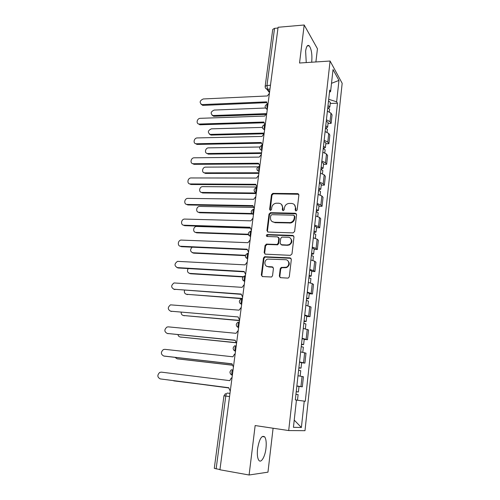 <?xml version="1.0" encoding="UTF-8"?>
<svg xmlns="http://www.w3.org/2000/svg" width="500" height="500" viewBox="0 0 500 500"><rect width="100%" height="100%" fill="white"/><g stroke="black" fill="none" stroke-linecap="round" stroke-linejoin="round"><path stroke-width="0.75" d="M296.044 210.956L297.137 209.988L298.888 195.05L297.663 193.637L272.838 193.381L271.469 194.737L269.613 209.431L270.613 210.413L271.512 209.469L271.75 207.556C272.225 205.188 273.631 203.744 275.969 203.231L278.7 203.219C281.319 203.531 282.6 205.044 282.538 207.763L282.3 209.688L283.144 210.688L284.225 209.725L284.462 207.8C284.925 205.425 286.331 203.975 288.681 203.45L291.494 203.431C294.156 203.744 295.462 205.269 295.413 208.006L295.181 209.95L296.044 210.956M265.988 448.281C266.537 442.887 266.125 439.1 264.738 436.912C261.75 434.906 259.356 438.862 257.569 448.781C257.006 454.212 257.413 458.025 258.788 460.225C261.044 463.625 265.094 456.712 265.988 448.281M311.65 62.225L311.75 61.463C312.275 54.231 311.425 49.013 309.212 45.794C307.544 44.55 306.344 46.325 305.625 51.125L306.25 62.581M279.337 276.125L280.569 277.681L287.712 278.106L288.369 277.987L289.306 276.719L291.337 259.406L290.094 257.881L264.531 256.737L263.469 258.044L261.319 275.062L262.512 276.594L271.581 277L272.544 275.725L273.444 268.369L272.231 266.844L268.044 266.613C264.081 266.594 263.75 260.194 267.638 259.088L285.519 259.706C289.438 259.7 290.006 265.944 286.181 267.244L281.219 267.45L280.225 268.744L279.337 276.125L280.225 277.613M288.694 430.556L255.15 425.55L249.094 475L219.931 469.769L278.087 27.275L304.194 25L299.538 63.019L330.087 61.025L288.694 430.556L304.988 430.688L342.175 83.3L330.087 61.025M293.038 232.894L294.613 231.506L296.588 214.694L295.35 213.244L270.562 212.694L269.025 214.062L266.938 230.6L268.125 232.056L293.038 232.894M293.981 236.887L291.981 253.95L290.394 255.338L265.338 254.163L264.15 252.669L265.056 245.469L266.606 244.1L277.106 244.456L278.212 243.137L278.8 238.35L277.587 236.875L267.15 236.494C266.075 235.956 266.069 235.306 267.137 234.544L292.744 235.4L293.981 236.887M315.9 61.95L317.444 48.738L304.194 25M249.094 475L267.962 472.169L273.094 428.225M219.956 469.588L214.281 468.338L223.944 395.794L225.781 396.056L216.125 468.9M270.462 85.269L266.969 85.456L265.163 86.344L272.744 29.406L274.544 28.338L266.969 85.456L267.581 89.269L269.594 91.888M277.987 28.038L274.544 28.338M326.425 119.756L330.019 121.688L330.956 113.144L327.381 111.169M330.956 113.144L332.05 114.881L331.119 123.387L328.031 123.481M330.019 121.688L331.119 123.387M325.794 143.75L328.9 143.694L329.844 135.069L328.731 133.425L325.119 131.544M324.15 140.25L327.781 142.094L328.9 143.694M323.525 164.294L326.65 164.275L327.606 155.531L326.475 153.994L322.819 152.206M321.844 161.031L325.506 162.781L326.65 164.275M321.225 185.125L324.369 185.144L325.337 176.281L324.188 174.844L320.494 173.156M319.5 182.106L323.206 183.756L324.369 185.144M298.144 193.731L297.75 193.725M318.894 206.244L322.056 206.3L323.038 197.312L321.863 195.987L318.137 194.4M317.131 203.475L320.875 205.025L322.056 206.3M316.531 227.662L319.713 227.756L320.706 218.644L319.513 217.431L315.744 215.944M314.725 225.15L318.506 226.594L319.713 227.756M314.137 249.381L317.331 249.519L318.344 240.275L317.125 239.181L313.319 237.794M312.281 247.131L316.106 248.469L317.331 249.519M311.706 271.413L314.919 271.588L315.944 262.213L314.7 261.238L310.856 259.962M309.806 269.438L313.669 270.663L314.919 271.588M309.237 293.756L312.469 293.975L313.512 284.469L312.25 283.612L308.363 282.45M307.294 292.056L312.469 293.975M306.737 316.425L309.988 316.688L311.044 307.038L305.825 305.262M304.744 315.012L309.988 316.688M304.2 339.419L307.469 339.731L308.538 329.944L303.256 328.413M302.156 338.306L307.469 339.731M301.625 362.75L304.913 363.113L306 353.175L300.65 351.9M299.531 361.944L304.913 363.113M298.956 386.425L302.319 386.838L303.419 376.756L298 375.744M296.869 385.938L302.319 386.838M329.469 92.325L330.6 91.55L333.031 69.569L338.963 80.406L336.644 101.8L328.7 99.294M296.444 400.094L305.287 401.269L337.463 103.188L336.644 101.8M304.244 401.125L301.388 427.488L293.431 427.312L296.45 400.05L295.319 399.894L329.725 90.062L330.6 91.55M330.238 103.481L337.463 103.188M338.963 80.406L331.506 83.319M294.231 420.112L301.388 427.488M295.719 210.894L295.863 208.444L294.444 204.756M281.531 204.456L283.012 208.194L282.863 210.637M298.744 194.262L273.331 193.831L271.962 195.188L270.194 210.387M296.394 213.819L270.794 213.137L269.531 214.475L267.444 230.987L267.694 231.969M294.444 216.206L293.581 215.188L271.812 214.681L270.738 215.637L270.481 217.669C270.4 220.387 271.669 221.925 274.288 222.269L290.312 222.575C292.5 221.938 293.794 220.5 294.2 218.263L294.444 216.206L294.9 216.625L294.356 215.675M272.15 221.594L274.288 222.269M294.9 216.625L294.662 218.675C294.256 220.912 292.962 222.344 290.781 222.981L274.775 222.675M278.538 237.35L279.288 238.725L278.706 243.5L277.6 244.819L267.119 244.462L265.575 245.831L264.662 253.019L264.981 254.094M293.731 235.912L267.906 234.894L266.956 236.462M287.206 244.944L288.488 244.769C292.525 243.719 292.2 237.194 288.125 237.256L281.881 237.094L280.738 238.419L280.156 243.212L281.375 244.706L288.956 245.138C292.256 243.194 292.731 240.881 290.387 238.206M280.925 244.606L281.375 244.706M287.681 245.306L281.856 245.069M287.587 260.512C290.119 263.044 289.806 265.394 286.669 267.569L281.712 267.775L280.719 269.062L279.831 276.438M266.688 266.256L268.044 266.613M273.087 267.231L268.556 266.938M291.019 258.325L265.05 257.081L263.988 258.375L261.844 275.369L262.238 276.544M327.756 107.756L329.606 109.213L329.312 111.856M265.394 108.025L214.2 110.062C210.719 111.669 210.256 113.494 212.819 115.538L266.194 113.65M327.894 106.544L327.819 107.175M328 105.569L329.844 107.031L328.475 108.019M328.512 100.944L330.356 102.425L329.844 107.031M265.35 114.412L214.062 116.263L212.106 115.269M269.413 93.275L267.35 95.956L203.269 98.963C199.688 100.638 199.206 102.519 201.825 104.606L266.575 101.856L267.312 104.062M266.544 102.65L203.131 105.381L201.112 104.344M325.513 127.987L327.381 129.369L327.069 132.206M262.375 127.394L211.394 128.844C207.819 130.531 207.413 132.387 210.162 134.406L264.181 133.088M325.656 126.681L325.588 127.281M325.756 125.769L327.625 127.163L325.956 128.131M326.275 121.081L328.137 122.494L327.625 127.163M263.962 133.781L211.256 135.075L209.35 134.137M323.231 148.494L325.125 149.806L324.787 152.844M259.775 147L208.556 147.863C205.25 147.775 204.175 153.4 207.481 153.512L261.588 152.8M323.387 147.1L323.325 147.656M323.481 146.244L325.375 147.562L323.244 148.5M324.012 141.494L325.894 142.831L325.375 147.562M261.506 153.438L208.419 154.131L206.575 153.25M266.775 113.362L264.7 116.062L200.294 118.319C197.025 118.287 195.781 123.794 199.006 124.056L263.906 122.037L264.844 124.425M263.869 122.788L200.162 124.769L198.194 123.8M264.094 133.725L262.006 136.438L197.281 137.931C193.888 137.863 192.756 143.669 196.156 143.763L261.206 142.506L262.331 145.044M261.163 143.2L197.15 144.419L195.244 143.512M320.925 169.288L322.837 170.519L322.481 173.762M257.8 166.863L205.675 167.125C202.244 167 201.3 172.925 204.769 172.85L258.962 172.775M321.087 167.8L321.031 168.312M321.175 167.006L323.088 168.25L320.944 169.094M321.712 162.194L323.619 163.45L323.088 168.25M258.888 173.363L205.487 173.425L203.769 172.613M318.581 190.375L320.519 191.525L320.138 194.981M256.975 187.019L202.688 186.637C199.237 186.569 198.412 192.544 201.894 192.438L256.306 193.012L254.412 191.6M318.762 188.787L318.706 189.256M318.837 188.062L320.775 189.225L318.631 189.969M319.381 183.175L321.312 184.356L320.775 189.225M256.231 193.556L202.625 192.975L200.938 192.231M316.206 211.756L318.169 212.825L317.762 216.494M253.125 207.425L199.556 206.412C196.175 206.525 195.544 212.35 198.931 212.281L251.737 213.487M316.4 210.069L316.35 210.494M316.469 209.412L318.431 210.487L316.275 211.137M317.019 204.456L318.975 205.556L318.431 210.487M252.237 213.988L199.675 212.775L198.075 212.106M261.381 154.369L259.281 157.1L194.231 157.806C190.706 157.7 189.7 163.806 193.269 163.719L258.469 163.25L259.856 165.969M258.419 163.894L194.037 164.331L192.262 163.487M258.631 175.306L256.512 178.056L191.062 177.95C187.519 177.894 186.637 184.062 190.219 183.938L255.694 184.288L257.087 187.062M255.644 184.875L191 184.506L189.25 183.738M255.844 196.537L253.713 199.3L187.744 198.369C184.262 198.5 183.581 204.519 187.069 204.431L252.875 205.619L254.275 208.456M252.825 206.156L187.862 204.956L186.213 204.262M313.8 233.438L315.788 234.425L315.356 238.319M249.981 228.113L196.388 226.456C193.075 226.744 192.631 232.419 195.931 232.387L248.3 234.231M314 231.644L313.956 232.025M314.062 231.062L316.05 232.056L313.894 232.606M314.625 226.038L316.6 227.05L316.05 232.056M248.419 234.675L196.688 232.838L195.188 232.244M253.012 218.062L250.869 220.844L184.375 219.069C180.975 219.387 180.487 225.25 183.875 225.2L250.019 227.256L251.425 230.156M249.969 227.731L184.688 225.681L183.137 225.062M311.356 255.431L313.369 256.331L312.913 260.456M192.162 247.169C189.85 249.725 190.094 251.588 192.887 252.756L245.419 255.275M311.569 253.538L311.531 253.869M311.625 253.019L313.631 253.931L311.475 254.375M312.194 247.925L314.194 248.856L313.631 253.931M245.338 255.65L193.656 253.162L192.275 252.65M250.144 239.9L247.981 242.694L180.969 240.069C177.656 240.556 177.338 246.269 180.644 246.256L247.125 249.2L248.531 252.162M247.075 249.613L181.469 246.694L180.031 246.156M308.881 277.744L310.919 278.55L310.438 282.906M188.156 268.569C186.906 271.075 187.456 272.681 189.806 273.394L243.15 276.644M309.156 275.294L311.188 276.112L309.025 276.456M309.725 270.125L311.756 270.969L311.188 276.112M242.881 276.95L190.581 273.756L189.331 273.319M247.231 262.05L245.056 264.862L177.525 261.356C174.25 263.75 174.194 265.831 177.362 267.606L244.188 271.462L245.594 274.494M244.144 271.812L178.2 267.994L176.9 267.531M306.369 300.375L308.431 301.094L307.919 305.688M184.544 290.281C184.006 292.5 184.719 293.844 186.681 294.312L242.45 298.438M306.644 297.894L308.7 298.619L306.537 298.85M307.225 292.65L309.281 293.4L308.7 298.619M241.762 298.656L186.363 294.269M244.275 284.519L242.087 287.35L174.037 282.95C170.906 285.419 170.906 287.512 174.037 289.25L241.206 294.044L242.619 297.144M241.169 294.331L173.731 289.206M303.819 323.338L305.906 323.963L305.369 328.806M181.156 312.306C181.125 314.131 181.912 315.2 183.512 315.512L239.562 320.406M304.1 320.819L306.181 321.45L304.012 321.575M304.688 315.5L306.769 316.156L306.181 321.45M239.537 320.613L183.356 315.494M241.281 307.312L239.075 310.163L170.512 304.85C167.519 307.381 167.569 309.494 170.669 311.194L238.181 316.95L170.525 311.175M238.15 317.175L239.6 320.119M301.231 346.637L303.344 347.163L302.781 352.262M177.975 334.669C178.281 336.025 179.056 336.8 180.306 337L235.569 342.575M301.512 344.081L303.625 344.619L301.456 344.625M302.113 338.688L304.219 339.244L303.625 344.619M235.681 342.731L180.338 337.006M238.244 330.444L236.019 333.312L168.263 326.856L166.95 327.062C164.088 329.65 164.188 331.775 167.25 333.45L235.113 340.2L236.531 343.444M235.087 340.356L167.319 333.469M298.606 370.288L300.744 370.706L300.156 376.069M175.062 357.388L177.056 358.781L231.994 365.081M298.894 367.694L301.031 368.125L298.856 368.013M299.5 362.212L301.631 362.669L301.031 368.125M232.013 365.169L177.444 358.862M235.156 353.913L234.462 354.212L232.919 356.8L164.806 349.331L163.344 349.588C160.613 352.225 160.756 354.369 163.781 356.019L231.994 363.794L233.425 367.106M231.988 363.881L164.219 356.112M295.319 399.881L297.494 400.169L295.319 399.888M295.944 394.281L298.113 394.6L297.494 400.169M172.819 380.544L228.806 387.95M296.231 391.65L298.4 391.981L296.225 391.744M296.85 386.094L299.012 386.444L298.4 391.981M232.025 377.738L231.194 378.113L229.775 380.637L161.306 372.131L159.7 372.438C157.088 375.125 157.275 377.281 160.263 378.913L228.837 387.738L173.756 380.863M228.831 387.75L160.263 378.913M228.806 387.969L230.269 391.125M227.413 393.069L229.969 393.406L227.413 393.069C226.656 393.162 226.112 394.156 225.781 396.056L229.55 396.556M269.956 89.15L266.806 89.188L265.413 87.875M303.569 362.7L304.662 352.706M306.15 339.181L307.231 329.338M308.694 316.012L309.756 306.306M311.2 293.175L312.25 283.612M313.669 270.663L314.7 261.238M316.106 248.469L317.125 239.181M318.506 226.594L319.513 217.431M320.875 205.025L321.863 195.987M323.206 183.756L324.188 174.844M325.506 162.781L326.475 153.994M327.781 142.094L328.731 133.425M300.95 386.562L302.062 376.425M268.012 103.938C266.806 104.425 266.581 106.119 267.344 109.031M267.3 109.338L265.356 107.919M265.325 124.362C264.1 124.938 263.875 126.656 264.65 129.525M262.606 145.069C261.363 145.738 261.131 147.481 261.919 150.306M259.844 166.069C258.581 166.831 258.344 168.6 259.15 171.375M257.044 187.362C255.756 188.225 255.525 190.025 256.337 192.75M254.206 208.962C252.9 209.925 252.662 211.75 253.487 214.425M251.331 230.869C250 231.938 249.756 233.787 250.6 236.406M248.406 253.094C247.056 254.269 246.806 256.144 247.669 258.712M245.444 275.637C244.069 276.931 243.819 278.831 244.694 281.344M242.438 298.519C241.038 299.919 240.781 301.844 241.675 304.3L241.675 304.3C238.681 302.556 238.594 300.712 241.412 298.781M239.387 321.731C237.981 323.194 237.712 325.138 238.581 327.562L238.612 327.6M236.294 345.288C234.881 346.819 234.594 348.781 235.438 351.175L235.506 351.25M233.15 369.2C231.731 370.8 231.431 372.781 232.25 375.15L232.356 375.25M264.613 129.812L262.675 128.4M262.081 145.2C258.962 146.856 258.894 148.65 261.881 150.569L259.956 149.162M259.113 171.631L257.2 170.231M253.463 214.644L251.588 213.275M250.575 236.606L248.725 235.275M247.644 258.894L245.831 257.594M244.675 281.5L242.9 280.25M241.663 304.444L239.938 303.25M238.6 327.719L236.938 326.6M235.494 351.35L233.906 350.306M232.344 375.325L230.85 374.375M295.863 208.444L295.413 208.006M282.781 210.113L282.3 209.688M283.012 208.194L282.538 207.763M270.113 209.856L269.613 209.431M271.962 195.188L271.469 194.737M273.481 193.825L272.994 193.375M298.113 194.094L297.663 193.637M295.637 210.375L295.181 209.95M267.444 230.987L266.938 230.6M269.531 214.475L269.025 214.062M271.056 213.113L270.562 212.694M295.806 213.669L295.35 213.244M289.662 223.088L289.194 222.681M294.662 218.675L294.2 218.263M264.662 253.019L264.15 252.669M265.575 245.831L265.056 245.469M267.119 244.462L266.606 244.1M277.144 244.875L276.65 244.513M278.706 243.5L278.212 243.137M279.288 238.725L278.8 238.35M267.906 234.894L267.4 234.513M293.206 235.787L292.744 235.4M280.719 269.062L280.225 268.744M282.294 267.681L281.806 267.356M285.069 267.831L284.587 267.506M272.738 267.162L272.231 266.844M261.844 275.369L261.319 275.062M263.988 258.375L263.469 258.044M265.538 257.013L265.025 256.675M290.569 258.225L290.094 257.881M214.062 116.263L213.375 115.575M202.4 104.644L203.131 105.381M211.256 135.075L210.562 134.425M208.419 154.131L207.706 153.519M199.412 124.075L200.162 124.769M196.388 143.769L197.15 144.419M205.544 173.425L204.819 172.856M202.625 192.975L201.894 192.438M199.675 212.775L198.931 212.281M193.325 163.719L194.094 164.331M190.219 183.938L191 184.506M187.069 204.431L187.862 204.956M196.688 232.838L195.931 232.387M183.875 225.2L184.688 225.681M193.656 253.162L192.887 252.756M180.644 246.256L181.469 246.694M190.581 273.756L189.806 273.394M177.362 267.606L178.2 267.994M187.475 294.631L186.681 294.312M174.037 289.25L174.887 289.587M184.319 315.781L183.512 315.512M170.669 311.194L171.531 311.481M181.125 337.219L180.306 337M167.25 333.45L168.125 333.688M177.881 358.956L177.056 358.781M163.781 356.019L164.675 356.206M264.738 436.912L262.206 436.519M309.212 45.794L307.225 45.944M267.456 104.038C264.538 105.519 264.363 107.269 266.938 109.294L267.256 109.681M238.619 327.569L238.581 327.562C235.65 325.875 235.519 324.038 238.188 322.044M235.519 351.188L235.438 351.175C232.575 349.538 232.406 347.694 234.931 345.65M232.362 375.163L232.25 375.15C229.45 373.55 229.25 371.706 231.644 369.613M264.788 124.475C261.762 126.056 261.65 127.831 264.45 129.8L264.594 129.963M259.344 166.206C256.181 167.856 256.106 169.656 259.119 171.6M256.569 187.512C253.356 189.15 253.275 190.956 256.312 192.925M253.75 209.119C250.494 210.75 250.4 212.562 253.475 214.556M250.9 231.025C247.587 232.65 247.488 234.481 250.588 236.506M247.769 253.275C244.625 255.019 244.594 256.85 247.662 258.775M244.606 275.863C241.631 277.706 241.656 279.544 244.694 281.369M225.531 393.55L223.944 395.794M269.494 92.669L266.806 89.188C265.619 88.594 265.069 87.644 265.163 86.344M273.331 193.831L272.838 193.381M270.794 213.137L270.3 212.719M290.781 222.981L290.312 222.575M266.688 244.519L266.175 244.156M277.6 244.819L277.106 244.456M267.644 234.919L267.137 234.544M288.956 245.138L288.488 244.769M281.712 267.775L281.219 267.45M286.669 267.569L286.181 267.244M265.05 257.081L264.531 256.737M213.506 116.225L212.819 115.538M201.825 104.606L202.562 105.337M210.863 135.056L210.162 134.406M208.194 154.119L207.481 153.512M199.006 124.056L199.756 124.75M196.156 143.763L196.912 144.412M205.487 173.425L204.769 172.85M193.269 163.719L194.037 164.331"/></g></svg>
